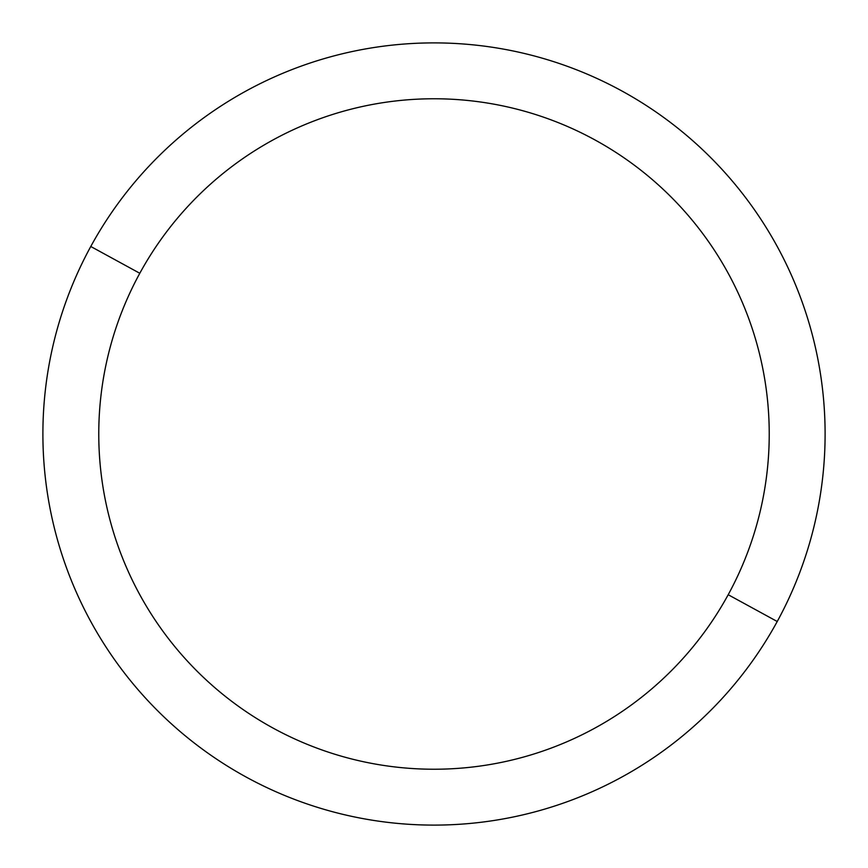 <?xml version="1.0" encoding="UTF-8"?>
<svg xmlns="http://www.w3.org/2000/svg" width="868" height="868" viewBox="0 0 868 868"><rect width="100%" height="100%" fill="white"/><g stroke="black" fill="none" stroke-linecap="round" stroke-linejoin="round"><path stroke-width="1.3" d="M777.229 621.51L728.198 594.721A335.243 335.243 0 0 0 594.721 139.802A335.243 335.243 0 0 0 139.802 273.279L90.771 246.49A391.11 391.11 0 0 1 621.51 90.771A391.11 391.11 0 0 1 777.229 621.51A391.11 391.11 0 0 1 246.49 777.229A391.11 391.11 0 0 1 90.771 246.49L139.802 273.279A335.243 335.243 0 0 0 273.279 728.198A335.243 335.243 0 0 0 728.198 594.721L777.229 621.51A391.11 391.11 0 0 0 621.51 90.771A391.11 391.11 0 0 0 90.771 246.49A391.11 391.11 0 0 0 246.49 777.229A391.11 391.11 0 0 0 777.229 621.51M728.198 594.721A335.243 335.243 0 0 1 273.279 728.198A335.243 335.243 0 0 1 139.802 273.279A335.243 335.243 0 0 1 594.721 139.802A335.243 335.243 0 0 1 728.198 594.721"/></g></svg>
